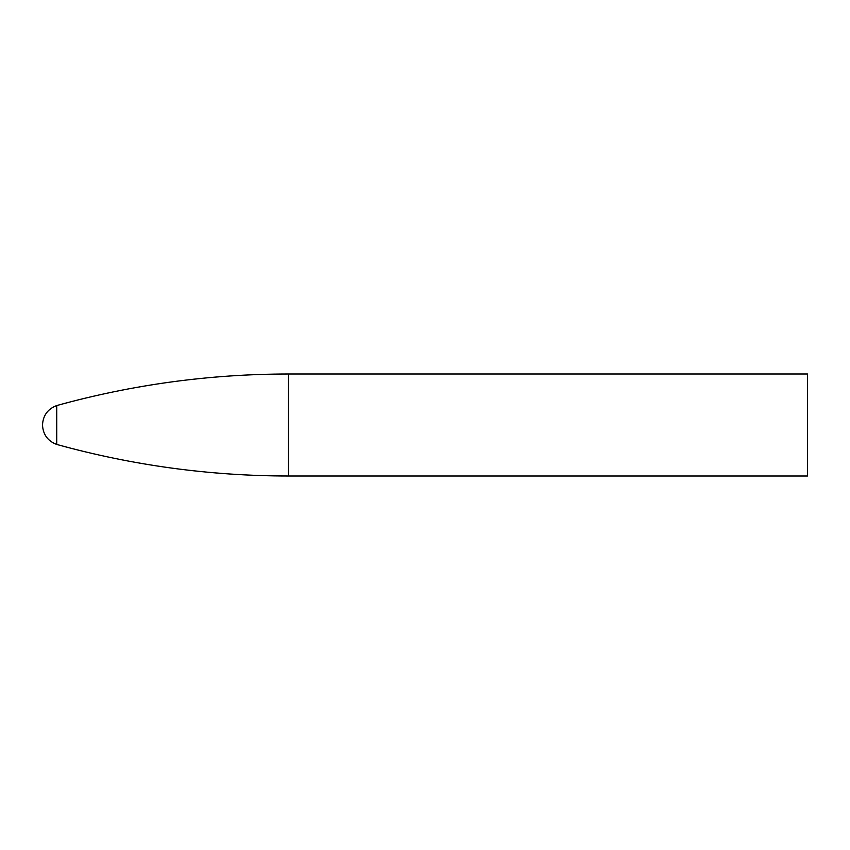 <?xml version="1.0" encoding="UTF-8"?>
<svg xmlns="http://www.w3.org/2000/svg" width="850" height="850" viewBox="0 0 850 850"><rect width="100%" height="100%" fill="white"/><g stroke="black" fill="none" stroke-linecap="round" stroke-linejoin="round"><path stroke-width="1.27" d="M807.5 374L807.5 476L288.511 476L288.511 374L807.5 374M56.727 405.556L56.727 444.444C47.77 441.044 43.031 434.562 42.5 425C43.031 415.438 47.77 408.956 56.727 405.556C132.568 384.572 209.822 374.053 288.511 374M56.727 444.444C132.568 465.428 209.822 475.947 288.511 476"/></g></svg>
